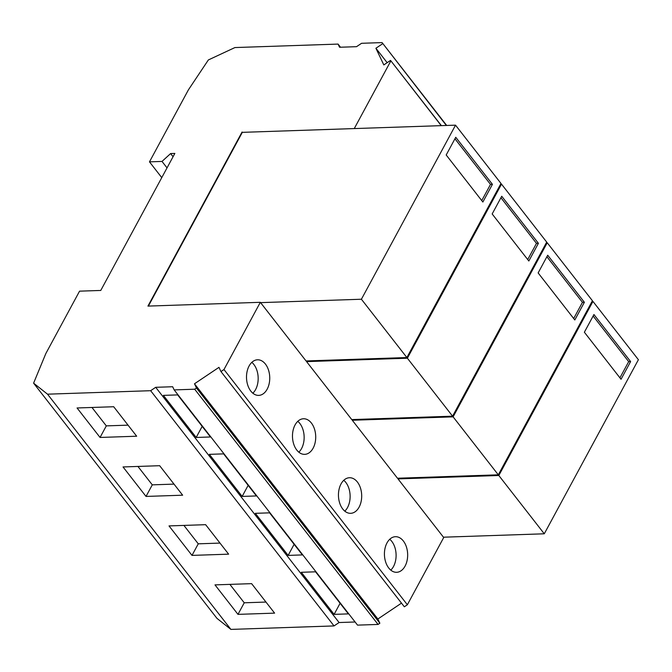 <?xml version="1.0" encoding="UTF-8"?>
<svg xmlns="http://www.w3.org/2000/svg" width="672" height="672" viewBox="0 0 672 672"><rect width="100%" height="100%" fill="white"/><g stroke="black" fill="none" stroke-linecap="round" stroke-linejoin="round"><path stroke-width="1.01" d="M398.37 478.195L398 478.892L443.713 537.524L407.358 604.766L223.978 369.541L220.962 371.566L218.963 367.349L194.485 383.779L196.484 388.004L194.678 389.214L378.059 624.439L357.546 625.128L174.166 389.903L172.662 386.736L155.702 387.307L339.083 622.532L334.034 625.926L230.899 629.404L216.98 618.383L33.6 383.158L47.519 394.178L230.899 629.404M196.484 388.004L379.865 623.23L378.059 624.439M194.678 389.214L174.166 389.903M355.102 621.995L339.083 622.532M163.38 395.38L196.182 437.455L210.445 436.976L177.643 394.901L163.38 395.38M269.59 512.845L255.326 513.324L288.128 555.4L302.392 554.912L269.59 512.845M315.563 571.813L301.3 572.292L334.102 614.368L348.373 613.889L315.563 571.813M242.155 496.423L256.418 495.944L223.616 453.869L209.353 454.348L242.155 496.423L248.153 485.335M155.702 387.307L150.646 390.701L334.034 625.926M150.646 390.701L47.519 394.178M113.694 406.736L77.062 407.971L100.052 437.455L136.676 436.22L113.694 406.736M237.972 614.368L274.604 613.133L251.614 583.649L214.99 584.884L237.972 614.368L244.238 602.792L229.883 584.38M191.999 555.4L228.631 554.165L205.64 524.681L169.016 525.916L191.999 555.4L198.265 543.824L183.91 525.412M146.026 496.432L182.65 495.197L159.667 465.704L123.035 466.948L146.026 496.432L152.284 484.848L137.936 466.444M173.074 156.719L170.612 153.56L174.854 153.418L100.766 290.447L79.556 291.161L45.856 353.497L33.6 383.158M170.612 153.56L162.002 161.431L167.034 167.882M162.002 161.431L149.478 161.851L161.767 177.626M149.478 161.851L188.395 89.872L208.362 59.942L234.931 47.561L338.066 44.083L340.511 47.225M454.944 138.785L490.51 184.397L481.748 200.592M592.049 301.442L592.939 301.409L498.817 475.49L398 478.892M446.687 125.454L382.091 42.596L361.578 43.294L356.53 46.679L339.57 47.258L338.066 44.083M382.091 42.596L446.351 125.471M441.386 125.63L390.541 60.413L383.813 64.924L375.908 48.25L382.628 43.73M375.908 48.25L387.164 62.681M390.541 60.413L441.218 125.639M500.615 184.162L501.505 184.128L546.706 242.105L452.584 416.186L351.767 419.588L306.566 361.612L306.936 360.914M630.613 361.578L593.939 314.53L584.371 332.228L621.046 379.268L630.613 361.578L628.69 361.637L619.928 377.84M352.279 420.252L453.104 416.85L498.305 474.827L397.48 478.229L352.279 420.252L352.657 419.555M498.305 474.827L592.427 300.745L547.226 242.768L546.336 242.802M220.962 371.566L404.342 606.791L407.358 604.766M194.485 383.779L377.866 619.004L379.865 623.23M401.495 603.137L377.866 619.004M390.785 570.125A17.808 11.617 88.1 0 0 391.784 541.38A17.808 11.617 88.1 0 0 389.743 539.263M388.744 568.008A17.808 11.617 88.1 0 0 396.648 572.3A17.808 11.617 88.1 0 0 407.098 560.498A17.808 11.617 88.1 0 0 403.351 540.994A17.808 11.617 88.1 0 0 395.447 536.701A17.808 11.617 88.1 0 0 384.989 548.503A17.808 11.617 88.1 0 0 388.744 568.008M298.83 452.18A17.808 11.617 88.1 0 0 299.83 423.436A17.808 11.617 88.1 0 0 297.788 421.319M296.789 450.064A17.808 11.617 88.1 0 0 304.693 454.356A17.808 11.617 88.1 0 0 315.151 442.554A17.808 11.617 88.1 0 0 311.396 423.049A17.808 11.617 88.1 0 0 303.492 418.757A17.808 11.617 88.1 0 0 293.042 430.559A17.808 11.617 88.1 0 0 296.789 450.064M252.857 393.212A17.808 11.617 88.1 0 0 253.856 364.468A17.808 11.617 88.1 0 0 251.815 362.351M250.816 391.096A17.808 11.617 88.1 0 0 258.72 395.388A17.808 11.617 88.1 0 0 269.178 383.586A17.808 11.617 88.1 0 0 265.423 364.073A17.808 11.617 88.1 0 0 257.519 359.789A17.808 11.617 88.1 0 0 247.069 371.591A17.808 11.617 88.1 0 0 250.816 391.096M344.803 511.157A17.808 11.617 88.1 0 0 345.811 482.412A17.808 11.617 88.1 0 0 343.762 480.295M342.762 509.04A17.808 11.617 88.1 0 0 350.666 513.324A17.808 11.617 88.1 0 0 361.124 501.53A17.808 11.617 88.1 0 0 357.378 482.017A17.808 11.617 88.1 0 0 349.465 477.733A17.808 11.617 88.1 0 0 339.016 489.527A17.808 11.617 88.1 0 0 342.762 509.04M100.052 437.455L106.31 425.88L91.963 407.467M128.041 425.149L106.31 425.88M244.238 602.792L265.969 602.062M219.996 543.085L198.265 543.824M174.014 484.117L152.284 484.848M196.182 437.455L202.171 426.367M288.128 555.4L294.126 544.312M334.102 614.368L340.099 603.28M242.071 132.014L147.941 306.096L260.333 302.308L306.046 360.948L406.871 357.546L500.993 183.464L455.532 125.16L242.323 132.35L354.715 128.554M455.759 137.281L446.191 154.98L482.866 202.028L492.433 184.33L455.759 137.281M148.386 306.079L242.323 132.35M306.566 361.612L407.383 358.21L501.505 184.128M500.926 197.753L536.483 243.365L527.722 259.56M547.226 242.768L453.104 416.85M573.695 318.536L582.456 302.333L546.899 256.729M390.81 60.984L354.455 128.226M223.978 369.541L260.333 302.308M538.406 243.298L501.732 196.258L492.164 213.956L528.839 260.996L538.406 243.298L536.483 243.365M584.38 302.274L547.705 255.226L538.138 272.924L574.812 319.964L584.38 302.274L582.456 302.333M592.939 301.409L638.4 359.713L544.278 533.795L443.453 537.197M593.132 316.025L628.69 361.637M544.278 533.795L498.817 475.49M452.584 416.186L407.383 358.21M406.871 357.546L361.41 299.233L260.593 302.635M361.41 299.233L455.532 125.16M492.433 184.33L490.51 184.397"/></g></svg>
